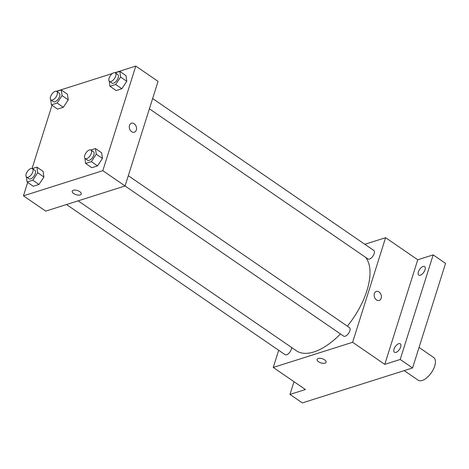 <?xml version="1.0" encoding="UTF-8"?>
<svg xmlns="http://www.w3.org/2000/svg" width="469" height="469" viewBox="0 0 469 469"><rect width="100%" height="100%" fill="white"/><g stroke="black" fill="none" stroke-linecap="round" stroke-linejoin="round"><path stroke-width="0.7" d="M404.214 370.621L418.102 380.16A13.748 6.707 -55.5 0 0 431.416 372.626A13.748 6.707 -55.5 0 0 433.673 357.495L419.046 347.447M364.806 244.279L385.6 237.689L417.75 259.773L433.186 254.884L445.55 263.379L412.573 367.972L302.347 402.918L289.983 394.423L293.993 381.69M433.186 254.884L400.204 359.477L412.573 367.972M400.204 359.477L384.773 364.366L352.618 342.276L273.257 367.444L305.413 389.534L289.983 394.423M326.102 362.226A4.725 2.193 17.5 0 1 323.153 363.317A4.725 2.193 17.5 0 1 318.568 361.769A4.725 2.193 17.5 0 1 317.091 359.389A4.725 2.193 17.5 0 1 322.256 358.721A4.725 2.193 17.5 0 1 326.102 362.226A4.725 2.193 17.5 0 1 323.153 363.323A4.725 2.193 17.5 0 1 318.562 361.769A4.725 2.193 17.5 0 1 317.091 359.383M420.324 275.227A5.159 2.515 124.5 0 1 418.776 275.115A5.159 2.515 124.5 0 1 418.893 270.672A5.159 2.515 124.5 0 1 423.067 266.509A5.159 2.515 124.5 0 1 424.615 266.615A5.159 2.515 124.5 0 1 424.492 271.064A5.159 2.515 124.5 0 1 420.324 275.227M395.988 352.389A5.159 2.515 124.5 0 1 394.447 352.283A5.159 2.515 124.5 0 1 394.564 347.84A5.159 2.515 124.5 0 1 398.738 343.677A5.159 2.515 124.5 0 1 400.286 343.783A5.159 2.515 124.5 0 1 400.163 348.227A5.159 2.515 124.5 0 1 395.988 352.389M417.75 259.773L384.773 364.366M78.147 200.843L296.338 350.73A58.437 28.509 -55.5 0 0 340.453 333.94M347.359 326.172A58.437 28.509 -55.5 0 0 365.697 257.405M385.6 237.689L352.618 342.276M273.257 367.444L278.668 350.284M149.4 108.814L367.948 258.947A5.159 2.515 -55.5 0 0 372.943 256.121A5.159 2.515 -55.5 0 0 373.787 250.452L152.642 98.531M66.498 204.537L285.07 354.681A5.159 2.515 -55.5 0 0 289.244 352.893A5.159 2.515 -55.5 0 0 291.548 347.441M125.053 185.97L343.619 336.115A5.159 2.515 -55.5 0 0 348.614 333.289A5.159 2.515 -55.5 0 0 349.458 327.614L128.313 175.699M376.337 291.425A4.725 3.494 -107.6 0 1 380.265 293.184A4.725 3.494 -107.6 0 1 381.168 298.266A4.725 3.494 -107.6 0 1 379.192 300.436A4.725 3.494 -107.6 0 1 374.432 296.988A4.725 3.494 -107.6 0 1 376.337 291.425A4.725 3.494 -107.6 0 1 380.265 293.184A4.725 3.494 -107.6 0 1 381.168 298.266A4.725 3.494 -107.6 0 1 379.192 300.436M114.893 72.707L135.787 66.082L158.053 81.372L125.071 185.964L45.71 211.126L23.45 195.837L27.677 182.435M135.787 66.082L102.811 170.675L125.071 185.964M102.811 170.675L23.45 195.837M81.243 194.019A4.725 2.193 17.5 0 1 78.294 195.11A4.725 2.193 17.5 0 1 73.703 193.556A4.725 2.193 17.5 0 1 72.226 191.176A4.725 2.193 17.5 0 1 77.391 190.514A4.725 2.193 17.5 0 1 81.243 194.019A4.725 2.193 17.5 0 1 78.294 195.11A4.725 2.193 17.5 0 1 73.703 193.562A4.725 2.193 17.5 0 1 72.226 191.176M115.245 72.847L119.8 71.399L125.985 75.65L126.788 81.278L121.864 88.723L116.136 90.54L121.864 88.723L126.788 81.278L120.603 77.027L115.679 84.473L109.951 86.29L109.218 81.149M32.361 168.576L36.922 167.134L43.101 171.378L43.904 177.006L38.98 184.452L33.252 186.269L38.98 184.452L43.904 177.006L37.725 172.762L32.801 180.207L27.073 182.019L26.34 176.883M56.415 91.291L112.472 73.475M32.085 168.459L52.006 105.273M90.916 150.01L95.471 148.567L101.656 152.812L102.459 158.44L97.534 165.885L91.807 167.703L97.534 165.885L102.459 158.44L96.274 154.195L91.349 161.641L85.622 163.458L84.889 158.317M56.69 91.414L61.251 89.966L67.436 94.216L68.24 99.844L63.309 107.29L57.587 109.101L63.309 107.29L68.24 99.844L62.055 95.594L57.13 103.039L51.402 104.857L50.67 99.715M131.472 123.218A4.725 3.494 -107.6 0 1 135.4 124.971A4.725 3.494 -107.6 0 1 136.303 130.06A4.725 3.494 -107.6 0 1 134.333 132.229A4.725 3.494 -107.6 0 1 129.573 128.776A4.725 3.494 -107.6 0 1 131.478 123.218A4.725 3.494 -107.6 0 1 135.406 124.971A4.725 3.494 -107.6 0 1 136.303 130.06A4.725 3.494 -107.6 0 1 134.333 132.229M61.251 89.966L62.055 95.594M50.933 99.961L53.407 101.662A5.159 2.515 -55.5 0 0 58.396 98.836A5.159 2.515 -55.5 0 0 59.246 93.161L56.772 91.461A5.159 2.515 -55.5 0 0 53.454 92.405A5.159 2.515 -55.5 0 0 50.546 96.761A5.159 2.515 -55.5 0 0 50.933 99.961A5.159 2.515 -55.5 0 0 55.928 97.136A5.159 2.515 -55.5 0 0 56.772 91.461M57.13 103.039L63.309 107.29M51.402 104.857L57.587 109.101M67.436 94.216L68.24 99.844M119.8 71.399L120.603 77.027M109.482 81.395L111.956 83.095A5.159 2.515 -55.5 0 0 116.951 80.269A5.159 2.515 -55.5 0 0 117.795 74.594L115.321 72.894A5.159 2.515 -55.5 0 0 112.003 73.844A5.159 2.515 -55.5 0 0 109.095 78.194A5.159 2.515 -55.5 0 0 109.482 81.395A5.159 2.515 -55.5 0 0 114.477 78.569A5.159 2.515 -55.5 0 0 115.321 72.894M115.679 84.473L121.864 88.723M109.951 86.29L116.136 90.54M125.985 75.65L126.788 81.278M36.922 167.134L37.725 172.762M26.604 177.13L29.078 178.824A5.159 2.515 -55.5 0 0 34.067 175.998A5.159 2.515 -55.5 0 0 34.917 170.329L32.443 168.629A5.159 2.515 -55.5 0 0 29.125 169.573A5.159 2.515 -55.5 0 0 26.217 173.929A5.159 2.515 -55.5 0 0 26.604 177.13A5.159 2.515 -55.5 0 0 31.593 174.304A5.159 2.515 -55.5 0 0 32.443 168.629M32.801 180.207L38.98 184.452M27.073 182.019L33.252 186.269M43.101 171.378L43.904 177.006M95.471 148.567L96.274 154.195M85.153 158.563L87.627 160.263A5.159 2.515 -55.5 0 0 92.622 157.437A5.159 2.515 -55.5 0 0 93.466 151.763L90.992 150.062A5.159 2.515 -55.5 0 0 87.674 151.006A5.159 2.515 -55.5 0 0 84.766 155.362A5.159 2.515 -55.5 0 0 85.153 158.563A5.159 2.515 -55.5 0 0 90.148 155.737A5.159 2.515 -55.5 0 0 90.992 150.062M91.349 161.641L97.534 165.885M85.622 163.458L91.807 167.703M101.656 152.812L102.459 158.44"/></g></svg>
